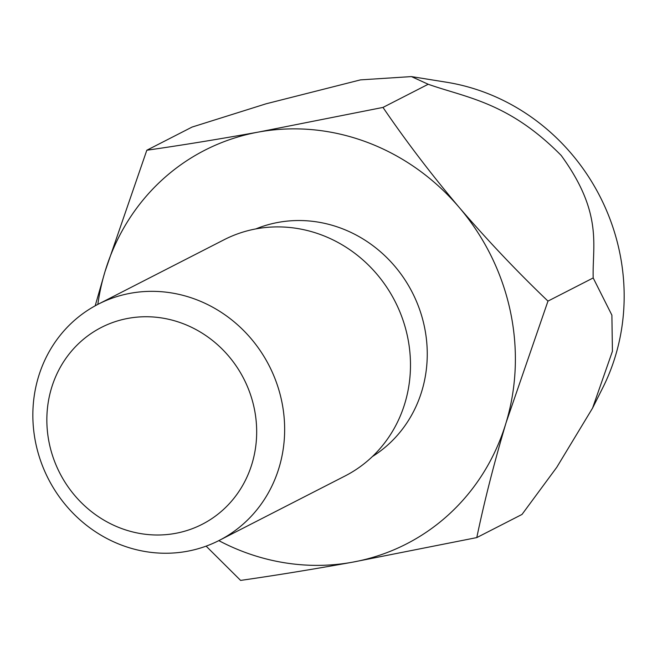 <?xml version="1.0" encoding="UTF-8"?>
<svg xmlns="http://www.w3.org/2000/svg" width="657" height="657" viewBox="0 0 657 657"><rect width="100%" height="100%" fill="white"/><g stroke="black" fill="none" stroke-linecap="round" stroke-linejoin="round"><path stroke-width="0.99" d="M97.844 304.388A221.179 206.758 62.9 0 1 104.98 271.686A221.179 206.758 62.9 0 1 258.661 132.032A221.179 206.758 62.9 0 1 459.235 207.456A221.179 206.758 62.9 0 1 506.128 422.541A221.179 206.758 62.9 0 1 352.456 562.203A221.179 206.758 62.9 0 1 218.814 540.629M411.972 76.68L446.53 82.232A207.908 194.357 -117.1 0 1 602.88 387.548L592.532 408.169L556.75 467.324L522.003 514.439L476.785 537.59C484.414 501.02 494.204 462.676 506.128 422.541L547.971 301.103C517.043 271.522 487.469 240.306 459.235 207.456C431.279 174.351 405.862 141.009 382.99 107.42L258.661 132.032C218.362 139.276 181.077 145.345 146.815 150.239L104.98 271.686L95.183 305.809M592.54 408.169L612.423 351.281L611.889 315.146L593.189 277.944L547.971 301.103M593.189 277.944C592.203 245.431 603.372 213.418 561.185 155.438C508.658 102.172 466.527 97.819 428.208 84.26L382.99 107.42M428.208 84.26L411.422 76.59L360.496 79.875L266.142 103.781L192.041 127.08L146.815 150.239M175.205 533.418A110.59 103.379 62.9 0 1 51.476 388.156A110.59 103.379 62.9 0 1 228.603 356.045A110.59 103.379 62.9 0 1 175.205 533.418M219.241 540.407L345.073 475.972A132.706 124.058 -117.1 0 0 402.273 318.078A132.706 124.058 -117.1 0 0 256.444 228.8A132.706 124.058 -117.1 0 0 224.094 239.739L98.263 304.175A132.706 124.058 62.9 0 1 269.173 365.744A132.706 124.058 62.9 0 1 219.241 540.407A132.706 124.058 62.9 0 1 186.892 551.346A132.706 124.058 62.9 0 1 41.062 462.068A132.706 124.058 62.9 0 1 98.263 304.175M206.126 546.139L240.61 580.41C274.872 575.516 312.157 569.447 352.456 562.203L476.785 537.59M255.844 228.915A128.279 119.919 62.9 0 1 412.292 292.455A128.279 119.919 62.9 0 1 372.412 456.541"/></g></svg>
